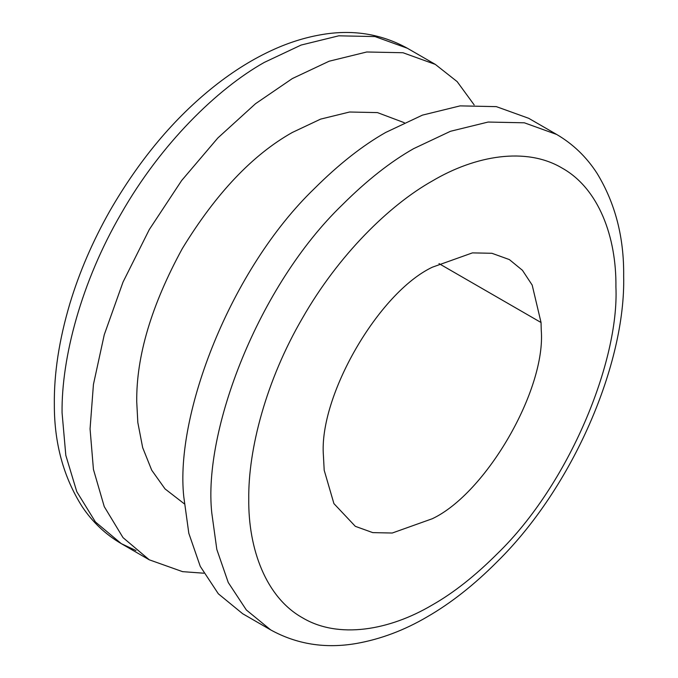 <?xml version="1.0" encoding="UTF-8"?>
<svg xmlns="http://www.w3.org/2000/svg" width="678" height="678" viewBox="0 0 678 678"><rect width="100%" height="100%" fill="white"/><g stroke="black" fill="none" stroke-linecap="round" stroke-linejoin="round"><path stroke-width="1.02" d="M203.807 573.207L182.552 571.647L149.279 559.808L123.023 537.629L104.259 506.635L93.437 469.422L90.064 428.886L93.437 384.434L104.268 334.72L123.032 282.048L149.304 229.545L181.645 180.534L217.867 137.948L255.513 103.717L292.32 78.572L329.127 61.223L366.773 51.986L402.995 52.74L435.335 64.41L457.158 81.623L474.176 104.912M184.272 503.796L165.025 488.897L151.711 470.185L142.668 447.633L137.829 422.513L136.736 401.935C136.202 356.399 151.397 305.278 182.306 248.597C215.943 193.484 252.614 154.77 292.32 132.464L320.626 119.116L349.585 112.014L377.451 112.599L404.291 122.701M314.55 188.433C338.822 164.246 362.527 145.592 385.663 132.464L422.47 115.116L460.116 105.878L496.338 106.632L528.679 118.294L556.689 134.464L524.348 122.803L488.118 122.048L450.472 131.286L413.673 148.635C390.528 161.754 366.823 180.416 342.551 204.603C258.14 285.828 202.858 431.242 211.79 512.983L216.824 549.451L228.257 582.521L246.351 609.98L270.658 629.887L242.648 613.717L218.341 593.809L200.256 566.359L188.815 533.289L183.789 496.821C174.848 415.072 230.13 269.666 314.55 188.433M432.344 267.2L472.43 252.886L491.931 253.292L509.348 259.572L522.433 270.293L532.179 285.074L541.044 322.516L541.247 330.076C546.112 389.486 486.219 493.22 432.344 518.712L392.248 533.027L372.747 532.62L355.331 526.34L333.915 503.61L324.194 470.235L323.431 455.828C318.567 396.427 378.46 292.684 432.344 267.2M135.99 550.553L121.303 543.654L95.428 521.958L76.792 491.703L65.817 455.353L62.062 412.716C61.41 358.323 81.072 282.251 121.294 213.375C160.83 144.092 216.884 89.03 264.31 62.401L301.117 45.053L338.763 35.815L374.985 36.57L407.325 48.231C380.748 33.595 351.662 29.146 320.075 34.9C304.481 37.705 289.116 42.536 273.971 49.375C253.674 58.486 233.681 70.859 213.994 86.496C174.068 118.277 139.329 159.796 109.768 211.061C92.632 241.402 79.334 272.268 69.859 303.668C59.096 339.966 53.926 373.705 54.342 404.885C54.274 443.251 63.537 477.151 82.114 506.576C92.479 522.077 105.539 534.434 121.303 543.654L149.304 559.825M541.044 322.516L438.988 263.598M497.203 553.824C475.066 575.927 453.446 592.97 432.344 604.937C389.291 630.472 338.407 639.244 302.524 617.802C266.013 597.445 248.165 548.994 248.758 498.949C248.165 449.573 266.013 380.519 302.524 318.007C338.407 255.123 389.291 205.137 432.344 180.967C475.388 155.431 526.272 146.66 562.155 168.11C598.674 188.467 616.514 236.91 615.921 286.964C619.243 361.332 569.045 484.423 497.203 553.824M435.335 64.402L407.325 48.231M556.689 134.464C573.071 144.058 586.529 157.025 597.064 173.356C615.277 203.247 624.141 237.52 623.658 276.183C625.735 363.747 573.029 487.075 497.321 561.587C474.363 584.69 451.04 603.081 427.335 616.76C404.402 630.269 380.689 639.185 356.196 643.515C325.245 648.812 296.727 644.27 270.658 629.887"/></g></svg>
